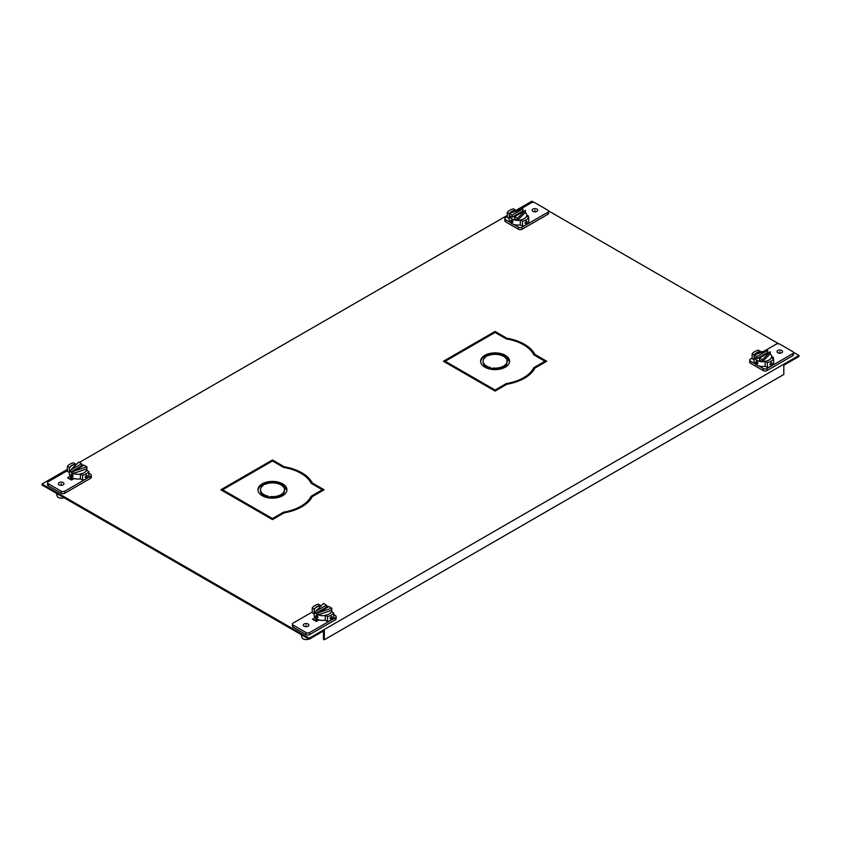 <?xml version="1.0" encoding="UTF-8"?>
<svg xmlns="http://www.w3.org/2000/svg" width="841" height="841" viewBox="0 0 841 841"><rect width="100%" height="100%" fill="white"/><g stroke="black" fill="none" stroke-linecap="round" stroke-linejoin="round"><path stroke-width="1.26" d="M292.437 624.096L292.437 626.146A2.555 1.472 0 0 0 293.183 627.197L306.04 634.619A2.555 1.472 0 0 0 309.656 634.619L335.422 619.733A2.555 1.472 0 0 0 336.169 618.692L336.169 616.642A2.555 1.472 180 0 1 335.422 617.683L331.228 620.101A11.648 6.728 0 0 0 333.73 617.946L333.73 612.963A11.648 6.728 180 0 1 331.228 615.118A11.648 6.728 180 0 1 327.506 616.558L325.278 615.276L325.278 620.259L327.506 621.552A11.648 6.728 0 0 0 331.228 620.101L309.656 632.558A2.555 1.472 180 0 1 306.04 632.558L293.183 625.136A2.555 1.472 180 0 1 292.437 624.096A2.555 1.472 180 0 1 293.183 623.044L312.253 612.038M314.229 620.206L316.594 618.85L314.229 620.206M314.177 613.856L312.253 612.742L312.253 607.759A11.648 6.728 180 0 1 314.755 605.604A11.648 6.728 180 0 1 318.487 604.164L320.715 605.699M333.73 614.613L335.422 615.591A2.555 1.472 180 0 1 336.169 616.642M304.116 623.98A2.775 1.598 0 0 0 303.307 625.115A2.775 1.598 0 0 0 305.01 626.598A2.775 1.598 0 0 0 308.037 626.251A2.775 1.598 0 0 0 308.847 625.115A2.775 1.598 0 0 0 307.133 623.633A2.775 1.598 0 0 0 304.116 623.98M315.123 617.641L312.453 619.186L316.353 621.436L319.023 619.891M327.506 621.552L327.506 616.558M331.228 616.506L329.935 618.534L331.228 619.281L332.342 617.147L331.228 616.506L332.342 617.147M331.228 619.281L329.935 618.534M325.278 615.276A8.82 5.088 0 0 0 329.23 613.962A8.82 5.088 0 0 0 331.512 611.68L333.73 612.963M314.481 609.305L312.253 607.759M320.715 605.446A8.82 5.088 0 0 0 316.763 606.76A8.82 5.088 0 0 0 314.481 609.042M301.225 634.661L302.035 637.573A4.089 2.365 0 0 0 303.18 638.866A4.089 2.365 0 0 0 308.742 638.992M325.278 615.528A8.82 5.088 180 0 1 318.14 614.866A8.82 5.088 180 0 1 316.763 614.214A8.82 5.088 180 0 1 315.627 613.415A8.82 5.088 180 0 1 314.177 610.619L314.177 615.349A8.82 5.088 0 0 0 316.763 618.944A8.82 5.088 0 0 0 325.278 620.259M315.68 615.969L316.763 618.124L318.077 617.357L316.763 615.349L315.68 615.969L316.763 615.349M314.177 610.619A8.82 5.088 180 0 1 321.399 605.615M326.403 605.93A8.82 5.088 180 0 1 328.684 606.729M326.403 605.142L326.403 607.191L315.627 613.415L315.627 611.365L323.533 603.481L326.403 605.142L315.627 611.365M316.763 618.124L318.077 617.357M318.14 612.816L328.915 606.592L331.796 608.253L318.14 612.816L318.14 614.866L331.796 610.303A8.82 5.088 180 0 1 331.806 610.619A8.82 5.088 180 0 1 331.596 611.733M331.796 608.253L331.796 610.303M316.805 619.754A6.202 3.585 0 0 0 317.246 620.91M793.357 352.232L798.95 355.47L798.95 356.489L783.812 365.236L783.812 374.487L324.332 639.77L324.332 630.508L309.194 639.255L42.05 485.026L42.05 483.995L67.375 469.373M301.393 473.578A41.556 23.99 180 0 1 312.305 483.995L312.305 482.965A41.556 23.99 0 0 0 284.258 466.766L272.463 459.953L220.815 489.777L272.463 519.591L284.258 512.779A41.556 23.99 0 0 0 312.305 496.589L324.111 489.777L312.305 482.965M323.217 490.292L311.191 483.344A40.294 23.264 180 0 0 300.952 473.325A40.294 23.264 180 0 0 283.596 467.417L272.463 460.984L272.463 459.953M272.463 460.984L221.698 490.292M524.006 345.052A41.556 23.99 180 0 1 534.929 355.459L534.929 354.439A41.556 23.99 0 0 0 506.881 338.24L495.076 331.428L443.428 361.252L495.076 391.065L506.881 384.253A41.556 23.99 0 0 0 534.929 368.064L546.724 361.252L534.929 354.439M545.83 361.767L533.804 354.818A40.294 23.264 180 0 0 523.575 344.799A40.294 23.264 180 0 0 506.219 338.891L495.076 332.458L495.076 331.428M495.076 332.458L444.321 361.767M317.12 619.144L315.123 620.721M70.245 479.349L72.231 477.762M506.881 339.007L506.881 338.24M76.216 464.264L76.846 463.906M79.306 462.476L507.27 215.401M516.111 210.303L531.806 201.23L533.846 202.408M548.469 210.849L778.724 343.79M798.95 355.47L309.194 638.224L42.05 483.995M69.351 478.834L71.716 477.467L69.351 478.834M284.258 467.533L284.258 466.766M309.194 639.255L309.194 638.224M324.332 639.77L323.438 639.255L323.438 631.023M47.548 482.713L47.548 484.773A2.555 1.472 0 0 0 48.305 485.814L61.162 493.236A2.555 1.472 0 0 0 64.778 493.236L90.544 478.361A2.555 1.472 0 0 0 91.291 477.31L91.291 475.26A2.555 1.472 180 0 1 90.544 476.3L86.35 478.718A11.648 6.728 0 0 0 88.852 476.574L88.852 471.58A11.648 6.728 180 0 1 86.35 473.735A11.648 6.728 180 0 1 82.618 475.186L82.618 480.169A11.648 6.728 0 0 0 86.35 478.718L64.778 491.176A2.555 1.472 180 0 1 61.162 491.176L48.305 483.754A2.555 1.472 180 0 1 47.548 482.713A2.555 1.472 180 0 1 48.305 481.672L67.375 470.655M75.837 464.316L73.609 462.781A11.648 6.728 180 0 0 69.877 464.221A11.648 6.728 180 0 0 67.375 466.377L67.375 471.359L69.298 472.474M82.618 475.186L80.4 473.893L80.4 478.886L82.618 480.169M88.852 473.241L90.544 474.219A2.555 1.472 180 0 1 91.291 475.26M59.238 482.608A2.775 1.598 0 0 0 58.428 483.733A2.775 1.598 0 0 0 60.132 485.215A2.775 1.598 0 0 0 63.159 484.868A2.775 1.598 0 0 0 63.969 483.733A2.775 1.598 0 0 0 62.255 482.261A2.775 1.598 0 0 0 59.238 482.608M74.145 478.508L71.474 480.053L67.574 477.804L70.245 476.258M85.057 477.152L86.35 475.123L87.464 475.764L86.35 477.898L85.057 477.152L86.35 477.898M86.35 475.123L87.464 475.764M80.4 473.893A8.82 5.088 0 0 0 84.352 472.579A8.82 5.088 0 0 0 86.634 470.298L88.852 471.58M69.603 467.922L69.603 467.659A8.82 5.088 0 0 1 71.884 465.378A8.82 5.088 0 0 1 75.837 464.064M67.375 466.377L69.603 467.659M56.347 493.278L57.156 496.19A4.089 2.365 0 0 0 58.302 497.483A4.089 2.365 0 0 0 63.853 497.609M80.4 474.156A8.82 5.088 180 0 1 73.262 473.483A8.82 5.088 180 0 1 71.884 472.831A8.82 5.088 180 0 1 70.749 472.032A8.82 5.088 180 0 1 69.298 469.236L69.298 473.967A8.82 5.088 0 0 0 71.884 477.562A8.82 5.088 0 0 0 80.4 478.886M71.884 476.742L70.791 474.597L71.884 473.967L73.199 475.985L71.884 476.742L73.199 475.985M70.791 474.597L71.884 473.967M69.298 469.236A8.82 5.088 180 0 1 76.52 464.232M81.524 464.547A8.82 5.088 180 0 1 83.795 465.346M70.749 469.982L70.749 472.032L81.524 465.819L81.524 463.759L78.655 462.098L70.749 469.982L81.524 463.759M86.917 468.921L86.917 466.871L73.262 471.433L73.262 473.483L86.917 468.921A8.82 5.088 180 0 1 86.928 469.236A8.82 5.088 180 0 1 86.718 470.35M86.917 466.871L84.037 465.21L73.262 471.433M71.916 478.371A6.202 3.585 0 0 0 72.368 479.538M755.197 363.869L750.456 361.125A2.555 1.472 180 0 1 749.709 360.085L749.709 362.145A2.555 1.472 0 0 0 750.456 363.186L763.313 370.608A2.555 1.472 0 0 0 766.929 370.608L792.695 355.732A2.555 1.472 0 0 0 793.452 354.692L793.452 352.631A2.555 1.472 180 0 1 792.695 353.672L766.929 368.558A2.555 1.472 180 0 1 763.313 368.558L758.571 365.814M763.407 351.57L776.222 344.169A2.555 1.472 180 0 1 779.838 344.169L792.695 351.591A2.555 1.472 180 0 1 793.452 352.631M767.391 367.58A11.648 6.728 0 0 0 771.123 366.129A11.648 6.728 0 0 0 773.625 363.985L773.625 358.991A11.648 6.728 180 0 1 771.123 361.146A11.648 6.728 180 0 1 767.391 362.587L765.163 361.304L765.163 366.298L767.391 367.58L767.391 362.587M754.072 359.885L752.148 358.771L752.148 353.788A11.648 6.728 180 0 1 754.65 351.633A11.648 6.728 180 0 1 758.382 350.192L760.6 351.727M749.709 360.085A2.555 1.472 180 0 1 750.456 359.044L752.148 358.066M781.762 352.736A2.775 1.598 0 0 0 782.572 351.612A2.775 1.598 0 0 0 780.868 350.129A2.775 1.598 0 0 0 777.841 350.476A2.775 1.598 0 0 0 777.031 351.612A2.775 1.598 0 0 0 778.745 353.083A2.775 1.598 0 0 0 781.762 352.736M772.269 358.213L773.426 357.541L771.702 356.542M760.6 351.475A8.82 5.088 0 0 0 756.648 352.789A8.82 5.088 0 0 0 754.545 354.755M765.163 361.567A8.82 5.088 180 0 1 762.345 361.725A8.82 5.088 180 0 1 756.648 360.242A8.82 5.088 180 0 1 754.083 356.962L754.083 354.902L767.738 350.34L756.963 356.563L752.148 353.788M769.83 364.563L771.123 362.534L772.238 363.175L771.123 365.309L769.83 364.563L771.123 365.309M771.123 362.534L772.238 363.175M765.163 361.304A8.82 5.088 0 0 0 769.116 359.99A8.82 5.088 0 0 0 771.397 357.709L773.625 358.991M767.738 350.34L767.738 352.4L756.963 358.623L754.083 356.962A8.82 5.088 180 0 1 754.072 356.647L754.072 361.378A8.82 5.088 0 0 0 756.648 364.973A8.82 5.088 0 0 0 765.163 366.298M757.972 363.396L756.648 361.378L755.565 362.008L756.648 364.153L757.972 363.396L756.648 364.153M770.251 351.79L762.345 359.675L759.476 358.014L770.251 351.79L770.251 353.851A8.82 5.088 180 0 1 771.702 356.647A8.82 5.088 180 0 1 771.491 357.761M762.345 359.675L762.345 361.725L759.476 360.064L759.476 358.014M767.738 352.4A8.82 5.088 180 0 1 768.569 352.757M762.345 361.725L770.251 353.851M756.648 361.378L755.565 362.008M754.755 354.681A8.82 5.088 180 0 1 763.975 351.601M756.963 356.563L756.963 358.623M510.319 222.487L505.578 219.753A2.555 1.472 180 0 1 504.831 218.702L504.831 220.763A2.555 1.472 0 0 0 505.578 221.803L518.434 229.236A2.555 1.472 0 0 0 522.051 229.236L547.817 214.35A2.555 1.472 0 0 0 548.563 213.309L548.563 211.249A2.555 1.472 180 0 1 547.817 212.3L526.245 224.757A11.648 6.728 0 0 0 528.747 222.602L528.747 217.609A11.648 6.728 180 0 1 526.245 219.764A11.648 6.728 180 0 1 522.513 221.215L522.513 226.197A11.648 6.728 0 0 0 526.245 224.757L522.051 227.175A2.555 1.472 180 0 1 518.434 227.175L513.683 224.431M518.529 210.187L531.344 202.786A2.555 1.472 180 0 1 534.96 202.786L547.817 210.208A2.555 1.472 180 0 1 548.563 211.249M522.513 221.215L520.285 219.921L520.285 224.915L522.513 226.197M515.722 210.355L513.494 208.81A11.648 6.728 180 0 0 509.772 210.25A11.648 6.728 180 0 0 507.27 212.405L507.27 217.399L509.194 218.502M507.27 216.684L505.578 217.661A2.555 1.472 180 0 0 504.831 218.702M536.884 211.364A2.775 1.598 0 0 0 537.693 210.229A2.775 1.598 0 0 0 535.99 208.747A2.775 1.598 0 0 0 532.963 209.094A2.775 1.598 0 0 0 532.153 210.229A2.775 1.598 0 0 0 533.867 211.711A2.775 1.598 0 0 0 536.884 211.364M526.823 215.159L528.547 216.158L527.391 216.831M515.722 210.092A8.82 5.088 0 0 0 511.77 211.417A8.82 5.088 0 0 0 509.657 213.372M507.27 212.405L509.204 213.53L522.86 208.957L522.86 211.017A8.82 5.088 180 0 1 523.691 211.375M524.952 223.18L526.245 221.151L527.36 221.793L526.245 223.927L524.952 223.18L526.245 223.927M526.245 221.151L527.36 221.793M520.285 219.921A8.82 5.088 0 0 0 524.237 218.607A8.82 5.088 0 0 0 526.519 216.326L528.747 217.609M520.285 220.184A8.82 5.088 180 0 1 517.467 220.353A8.82 5.088 180 0 1 511.77 218.87A8.82 5.088 180 0 1 509.204 215.58A8.82 5.088 180 0 1 509.194 215.264L509.194 219.995A8.82 5.088 0 0 0 511.77 223.601A8.82 5.088 0 0 0 520.285 224.915M511.77 219.995L513.094 222.013L511.77 222.77L510.687 220.626L511.77 219.995L510.687 220.626M513.094 222.013L511.77 222.77M525.373 212.468L525.373 210.408L514.597 216.631L514.597 218.692L517.467 220.353L525.373 212.468A8.82 5.088 180 0 1 526.823 215.264A8.82 5.088 180 0 1 526.613 216.379M512.085 217.241L512.085 215.18L509.204 213.519L509.204 215.58L512.085 217.241L522.86 211.017M517.467 220.353L517.467 218.292L525.373 210.408M514.597 216.631L517.467 218.292M509.877 213.299A8.82 5.088 180 0 1 519.097 210.218M512.085 215.18L522.86 208.957M222.592 490.808L222.592 489.777L272.463 518.571L283.596 512.137A40.294 23.264 180 0 0 311.191 496.211L322.324 489.777L322.324 490.808M262.108 483.932A14.486 8.357 0 0 0 257.977 489.777A14.486 8.357 0 0 0 262.224 495.685A14.486 8.357 0 0 0 268.563 497.83L268.332 496.253A11.963 6.907 180 0 1 264 494.655A11.963 6.907 180 0 1 260.5 489.777A11.963 6.907 180 0 1 263.265 485.362L262.108 483.932L262.739 485.741M264.799 484.469A11.963 6.907 180 0 1 280.915 484.889A11.963 6.907 180 0 1 283.68 487.391L286.403 487.517A14.486 8.357 0 0 0 282.702 483.859A14.486 8.357 0 0 0 262.329 483.806L264.799 484.469M268.868 497.872A14.486 8.357 0 0 0 286.939 489.777A14.486 8.357 0 0 0 286.487 487.696L284.247 488.6A11.963 6.907 180 0 1 284.426 489.777A11.963 6.907 180 0 1 270.434 496.579L268.868 497.872M272.463 519.591L272.463 518.571M283.596 513.168L283.596 512.137M301.393 506.997A40.294 23.264 0 0 0 311.191 497.231L312.305 496.589M311.191 496.211L311.191 497.231M260.5 489.777L260.5 490.808A11.963 6.907 0 0 0 264 495.685A11.963 6.907 0 0 0 268.332 497.283L268.405 497.798M258.008 490.292A14.486 8.357 180 0 1 262.108 484.963M263.664 484.164A14.486 8.357 180 0 1 282.702 484.889A14.486 8.357 180 0 1 285.751 487.486M269.95 498.009L270.434 497.609A11.963 6.907 0 0 0 284.426 490.808L284.426 489.777M284.416 489.557L286.487 488.726A14.486 8.357 180 0 1 286.918 490.292M268.332 496.253L268.332 497.283M270.434 497.609L270.434 496.579M286.487 488.726L286.487 487.696M445.215 362.282L445.215 361.252L495.076 390.035L506.219 383.612A40.294 23.264 180 0 0 533.804 367.675L544.947 361.252L544.947 362.282M484.721 355.407A14.486 8.357 0 0 0 480.6 361.252A14.486 8.357 0 0 0 484.837 367.16A14.486 8.357 0 0 0 491.176 369.304L490.944 367.727A11.963 6.907 180 0 1 486.613 366.129A11.963 6.907 180 0 1 483.112 361.252A11.963 6.907 180 0 1 485.877 356.826L484.721 355.407L485.362 357.215M487.423 355.943A11.963 6.907 180 0 1 503.538 356.363A11.963 6.907 180 0 1 506.303 358.865L509.026 358.991A14.486 8.357 0 0 0 505.315 355.333A14.486 8.357 0 0 0 484.942 355.27L487.423 355.943M491.48 369.346A14.486 8.357 0 0 0 509.562 361.252A14.486 8.357 0 0 0 509.11 359.17L506.871 360.074A11.963 6.907 180 0 1 507.039 361.252A11.963 6.907 180 0 1 493.047 368.053L491.48 369.346M495.076 391.065L495.076 390.035M506.219 384.642L506.219 383.612M524.006 378.471A40.294 23.264 0 0 0 533.804 368.705L534.929 368.064M533.804 367.675L533.804 368.705M483.112 361.252L483.112 362.282A11.963 6.907 0 0 0 486.613 367.16A11.963 6.907 0 0 0 490.944 368.757L491.018 369.273M480.621 361.767A14.486 8.357 180 0 1 484.721 356.426M486.287 355.638A14.486 8.357 180 0 1 505.315 356.363A14.486 8.357 180 0 1 508.374 358.96M492.563 369.483L493.047 369.083A11.963 6.907 0 0 0 507.039 362.282L507.039 361.252M507.039 361.031L509.11 360.2A14.486 8.357 180 0 1 509.53 361.767M490.944 367.727L490.944 368.757M493.047 369.083L493.047 368.053M509.11 360.2L509.11 359.17M306.071 626.713L306.071 625.115M317.667 616.211L316.763 616.737M61.193 485.331L61.193 483.733M72.789 474.829L71.884 475.354M779.807 353.209L779.807 351.612M756.648 362.765L757.562 362.24M534.929 211.827L534.929 210.229M511.77 221.383L512.684 220.857M293.183 625.136L293.183 627.197M335.422 619.733L335.422 617.683M309.656 632.558L309.656 634.619M306.04 634.619L306.04 632.558M48.305 483.754L48.305 485.814M90.544 478.361L90.544 476.3M64.778 491.176L64.778 493.236M61.162 493.236L61.162 491.176M792.695 355.732L792.695 353.672M766.929 368.558L766.929 370.608M750.456 361.125L750.456 363.186M763.313 370.608L763.313 368.558M547.817 214.35L547.817 212.3M522.051 227.175L522.051 229.236M505.578 219.753L505.578 221.803M518.434 229.236L518.434 227.175M331.806 611.849L331.806 610.619M86.928 470.466L86.928 469.236M771.702 357.877L771.702 356.647M526.823 216.505L526.823 215.264"/></g></svg>
